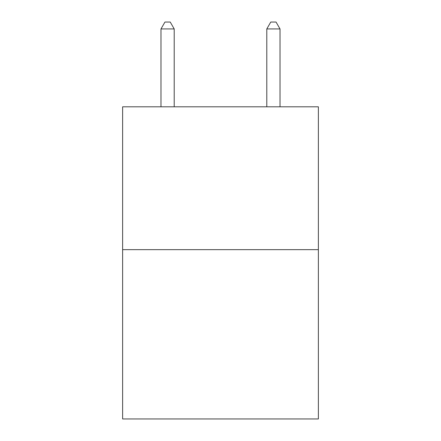 <?xml version="1.0" encoding="UTF-8"?>
<svg xmlns="http://www.w3.org/2000/svg" width="441" height="441" viewBox="0 0 441 441"><rect width="100%" height="100%" fill="white"/><g stroke="black" fill="none" stroke-linecap="round" stroke-linejoin="round"><path stroke-width="0.66" d="M318.374 249.65L318.374 106.805L122.626 106.805L122.626 418.95L318.374 418.95L318.374 249.65L122.626 249.65M174.206 106.805L174.206 28.93L160.982 28.93L160.982 106.805M160.982 28.93L164.951 22.05L170.237 22.05L174.206 28.93M280.018 106.805L280.018 28.93L266.794 28.93L266.794 106.805M266.794 28.93L270.763 22.05L276.049 22.05L280.018 28.93"/></g></svg>

